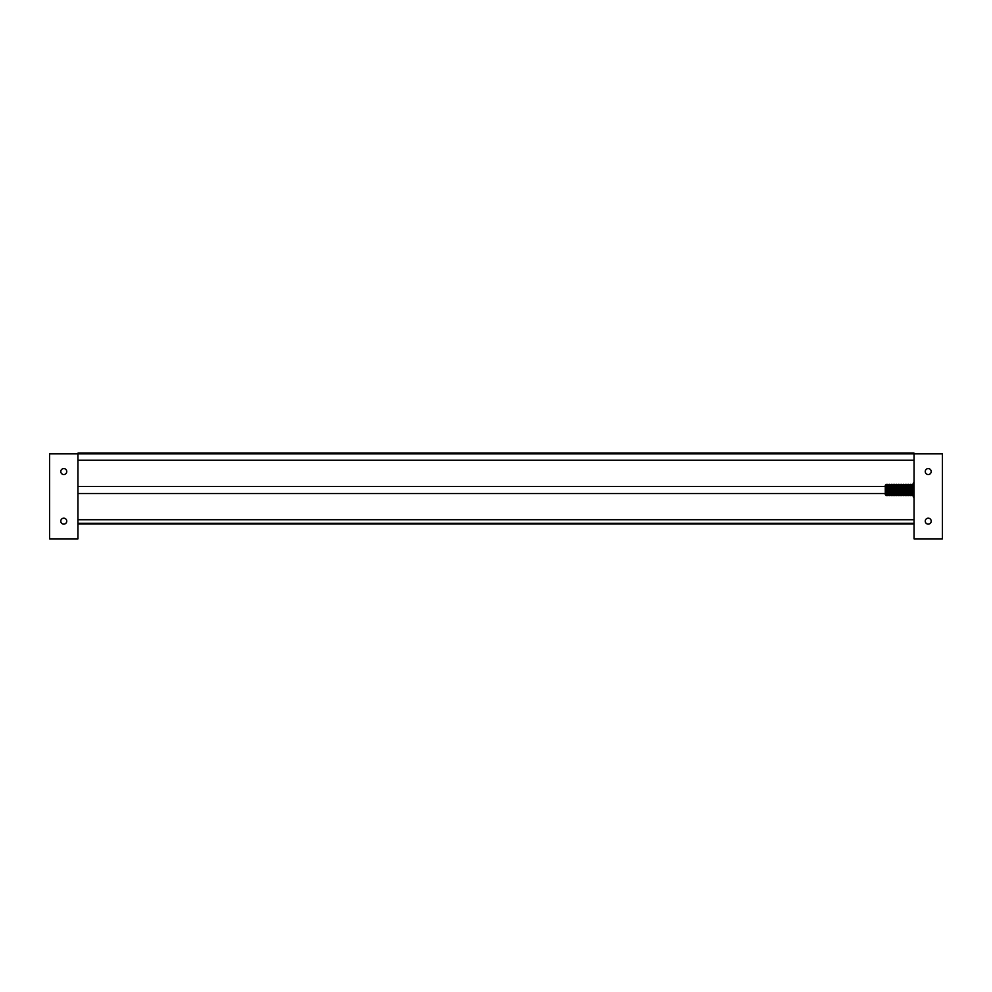 <?xml version="1.0" encoding="UTF-8"?>
<svg xmlns="http://www.w3.org/2000/svg" width="992" height="992" viewBox="0 0 992 992"><rect width="100%" height="100%" fill="white"/><g stroke="black" fill="none" stroke-linecap="round" stroke-linejoin="round"><path stroke-width="1.49" d="M77.946 453.84L77.946 453.133L914.054 453.133L914.054 538.867L942.4 538.867L942.4 453.84L77.946 453.84L77.946 538.867L49.6 538.867L49.6 453.84L77.946 453.84M914.054 523.987L77.946 523.987M914.054 460.214L77.946 460.214M914.054 519.734L77.946 519.734M931.203 521.16A2.976 2.976 0 0 0 928.227 518.184A2.976 2.976 0 0 0 925.251 521.16A2.976 2.976 0 0 0 928.227 524.136A2.976 2.976 0 0 0 931.203 521.16M931.203 471.56A2.976 2.976 0 0 0 928.227 468.584A2.976 2.976 0 0 0 925.251 471.56A2.976 2.976 0 0 0 928.227 474.536A2.976 2.976 0 0 0 931.203 471.56M60.797 521.16A2.976 2.976 0 0 0 63.773 524.136A2.976 2.976 0 0 0 66.749 521.16A2.976 2.976 0 0 0 63.773 518.184A2.976 2.976 0 0 0 60.797 521.16M60.797 471.56A2.976 2.976 0 0 0 63.773 474.536A2.976 2.976 0 0 0 66.749 471.56A2.976 2.976 0 0 0 63.773 468.584A2.976 2.976 0 0 0 60.797 471.56M886.265 495.64L885.286 494.673L885.286 485.286L886.265 484.307L886.265 495.64L886.34 484.307L887.704 495.64L888.063 484.307L889.44 495.64L889.799 484.307L891.176 495.64L891.535 484.307L892.899 495.64L893.259 484.307L894.635 495.64L894.995 484.307L896.371 495.64L896.731 484.307L898.095 495.64L898.454 484.307L899.831 495.64L900.19 484.307L901.567 495.64L901.926 484.307L903.29 495.64L903.662 484.307L905.026 495.64L905.386 484.307L906.762 495.64L907.122 484.307L908.486 495.64L908.858 484.307L910.222 495.64L910.582 484.307L911.958 495.64L912.318 484.307L913 485.286L913.062 494.76M887.022 485.286L887.704 484.307L887.704 495.64M888.758 485.286L889.44 484.307L889.44 495.64M890.481 485.286L891.176 484.307L891.176 495.64M892.217 485.286L892.899 484.307L892.899 495.64M893.953 485.286L894.635 484.307L894.635 495.64M895.677 485.286L896.371 484.307L896.371 495.64M897.413 485.286L898.095 484.307L898.095 495.64M899.149 485.286L899.831 484.307L899.831 495.64M900.872 485.286L901.567 484.307L901.567 495.64M902.608 485.286L903.29 484.307L903.29 495.64M904.344 485.286L905.026 484.307L905.026 495.64M906.068 485.286L906.762 484.307L906.762 495.64M907.804 485.286L908.486 484.307L908.486 495.64M909.54 485.286L910.222 484.307L910.222 495.64M911.276 485.286L911.958 484.307L911.958 495.64M914.054 498.232A17 17 0 0 1 913.062 495.926L913.062 484.022A17 17 0 0 1 914.054 481.728M885.286 486.44L77.946 486.44M77.946 493.52L885.286 493.52M77.946 523.28L914.054 523.28M887.022 494.673L886.34 495.64M888.758 494.673L888.063 495.64M890.481 494.673L889.799 495.64M892.217 494.673L891.535 495.64M893.953 494.673L893.259 495.64M895.677 494.673L894.995 495.64M897.413 494.673L896.731 495.64M899.149 494.673L898.454 495.64M900.872 494.673L900.19 495.64M902.608 494.673L901.926 495.64M904.344 494.673L903.662 495.64M906.068 494.673L905.386 495.64M907.804 494.673L907.122 495.64M909.54 494.673L908.858 495.64M911.276 494.673L910.582 495.64M913 494.673L912.318 495.64"/></g></svg>
